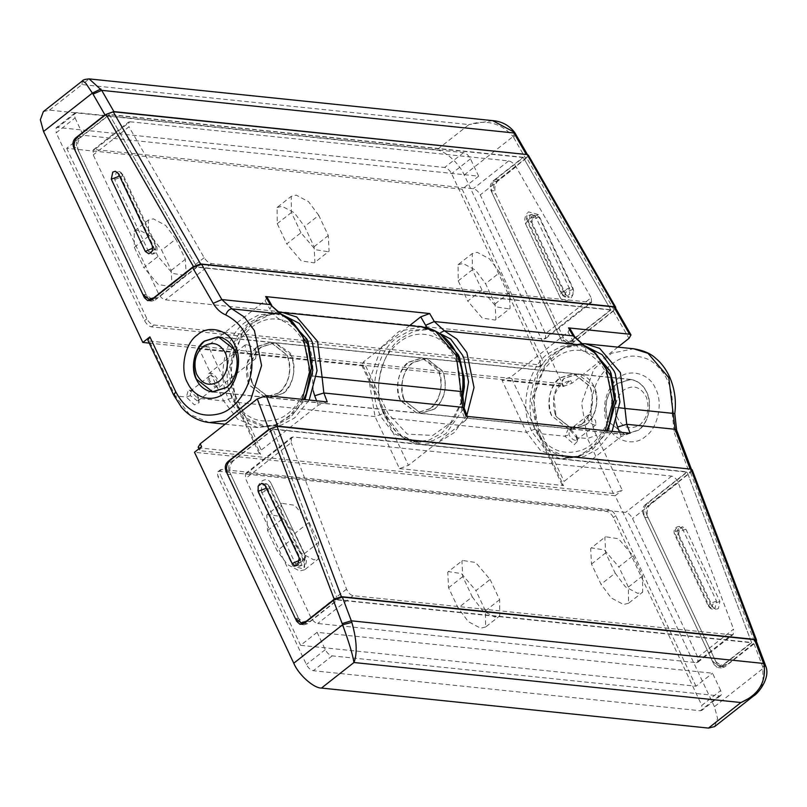 <?xml version="1.0" encoding="UTF-8"?>
<svg xmlns="http://www.w3.org/2000/svg" width="807" height="807" viewBox="0 0 807 807"><rect width="100%" height="100%" fill="white"/><g stroke="black" fill="none" stroke-linecap="round" stroke-linejoin="round"><path stroke-width="0.61" stroke-dasharray="4.04 3.03" d="M285.991 316.818L273.785 313.298L258.633 314.972L245.51 322.114C227.372 334.108 216.932 371.341 226.606 394.603L228.986 400.443L242.292 417.865L262.104 426.288L277.265 424.603L290.389 417.471L304.985 399.616M281.603 314.296L278.001 313.731L262.84 315.416L249.716 322.548C231.579 334.542 221.138 371.775 230.812 395.037L233.193 400.877L246.498 418.298L266.31 426.721L281.472 425.037L294.595 417.905L309.192 400.05M252.117 382.256L253.267 385.09L269.326 397.619L283.035 393.342C293.274 383.678 296.149 371.502 291.68 356.805L291.045 355.362L274.985 342.834L261.276 347.111C251.481 356.089 248.425 367.81 252.117 382.256M278.829 392.908C289.067 383.244 291.942 371.069 287.474 356.371L286.838 354.929L270.779 342.4L257.07 346.667C247.275 355.655 244.218 367.377 247.91 381.822L249.06 384.657L265.12 397.185L278.829 392.908M440.279 334.027L425.228 328.953L410.067 330.638L396.953 337.77C378.806 349.764 368.365 386.997 378.049 410.259L380.43 416.099L393.735 433.52L413.547 441.943L428.709 440.259L441.822 433.127L453.201 420.689L461.402 403.036M433.046 329.952L429.435 329.387L414.273 331.072L401.16 338.204C383.012 350.198 372.572 387.431 382.256 410.692L384.636 416.533L397.942 433.954L417.754 442.377L432.915 440.693L446.029 433.561L464.106 407.938M403.55 397.912L404.7 400.746L420.76 413.275L434.469 408.998C444.707 399.334 447.592 387.158 443.114 372.461L442.488 371.018L426.429 358.49L412.72 362.767C402.915 371.745 399.858 383.466 403.55 397.912M430.262 408.564C440.501 398.9 443.386 386.724 438.907 372.027L438.282 370.584L422.222 358.056L408.513 362.333C398.708 371.311 395.652 383.032 399.344 397.478L400.494 400.312L416.553 412.841L430.262 408.564M678.808 534.769L678.818 529.614L682.359 526.83L685.889 529.19L719.884 601.437L718.381 608.559L715.819 609.356L712.803 607.005L678.808 534.769L677.678 534.173C676.327 530.209 678.051 527.758 682.883 526.84M227.473 474.223L230.842 474.577C228.835 468.988 229.834 464.247 233.848 460.333L230.479 459.98M306.357 621.229L309.727 621.582L304.582 623.175L298.56 618.485L295.191 618.132M712.49 661.276L718.512 665.977L723.657 664.373L751.529 642.443L687.171 472.125L647.779 503.124C643.764 507.038 642.765 511.789 644.773 517.368L712.49 661.276L715.859 661.629L721.882 666.32L727.016 664.716L756.371 641.192M644.773 517.368L648.142 517.711C646.125 512.132 647.133 507.381 651.138 503.477L647.779 503.124M692.194 469.825L690.54 472.478L651.138 503.477M258.785 493.763C253.741 484.17 267.046 473.699 271.323 483.897L305.318 556.144L304.007 567.412L302.655 568.753L292.78 566.01L258.785 493.763C267.117 490.908 271.293 487.62 271.323 483.897L271.323 483.897M309.727 621.582L337.588 599.651L751.529 642.443M337.588 599.651L273.24 429.334L687.171 472.125M273.24 429.334L233.848 460.333M230.842 474.577L298.56 618.485M648.142 517.711L715.859 661.629M589.735 414.606L595.566 420.578L596 424.754L594.991 425.027C592.358 424.775 590.028 423.029 587.99 419.801L588.343 415.01L589.735 414.606M570.781 429.516L576.551 435.538L577.277 438.14L576.601 440.017L575.502 440.36C573.041 440.007 570.862 438.13 568.985 434.751L569.369 429.939L571.618 429.717L568.532 428.446M616.669 383.708L630.469 379.411L633.828 380.097C639.648 382.225 643.885 386.129 646.528 391.819C652.903 402.602 648.535 423.836 638.559 430.232L624.769 434.539L608.508 421.728C605.815 416.069 605.079 409.411 606.299 401.765C608.155 393.594 611.615 387.582 616.669 383.708M607.974 425.824C613.562 441.157 634.272 447.078 645.489 436.456C657.836 428.507 663.374 402.269 655.556 388.742C649.857 373.54 629.289 367.831 618.152 378.372C611.847 383.204 607.53 390.709 605.21 400.897C603.686 410.46 604.614 418.762 607.974 425.824M408.443 362.182L422.232 357.884L436.89 367.72C444.859 377.888 441.358 401.674 430.333 408.705L416.533 413.013L400.474 400.605C394.098 389.821 398.466 368.587 408.443 362.182M261.206 346.96C251.229 353.365 246.861 374.599 253.247 385.383L269.306 397.79L283.106 393.483C294.121 386.452 297.622 362.666 289.663 352.498L275.005 342.662L261.206 346.96M585.983 424.805C595.959 418.399 600.327 397.165 593.942 386.382C591.299 380.692 587.062 376.788 581.252 374.67L577.883 373.974L564.083 378.271L553.854 395.662L556.023 416.493L572.183 429.102L585.983 424.805M630.106 433.228L621.158 436.526L564.093 481.416L562.065 484.785L563.568 485.572L539.096 433.551L564.971 436.234L574.312 444.617L577.398 441.308L576.319 437.404L568.542 428.436L564.971 436.234L568.985 434.751M576.551 435.538L576.319 437.404L587.476 438.554L613.31 493.46L622.237 490.182L596.403 435.276L587.476 438.554L581.595 403.127L593.791 369.202L611.575 353.244L633.636 348.765M720.691 690.54L712.531 673.199L317.111 632.315L325.271 649.655C327.178 653.166 329.488 655.244 332.191 655.869L719.208 695.886L720.742 695.513L721.377 694.494L720.691 690.54L701.797 705.399L613.411 517.569C611.514 514.029 609.204 511.961 606.491 511.356L219.474 471.338L217.94 471.712L217.295 472.731L217.991 476.685L306.378 664.514C308.284 668.035 310.594 670.103 313.308 670.728L700.315 710.745L701.848 710.372L701.797 705.399M317.111 632.315L300.577 645.318L696.007 686.202L712.531 673.199M300.577 645.318L220.351 474.829L217.991 476.685M696.007 686.202L615.771 515.713C613.875 512.173 611.565 510.105 608.851 509.499L221.834 469.482L220.301 469.856L219.655 470.864L220.351 474.829M267.43 514.402L266.774 515.007L267.591 530.572L277.114 550.798L291.277 539.651L281.764 519.426L280.937 503.861L281.593 503.255L267.43 514.402L280.443 516.43L294.938 533.397L309.101 522.25L294.616 505.283L281.593 503.255M291.277 539.651L301.536 553.35L313.792 559.846L318.785 558.656L304.612 569.803L304.451 553.622L294.938 533.397M309.101 522.25L318.624 542.475L318.785 558.656M304.612 569.803L299.619 570.993L287.363 564.497L277.114 550.798M448.42 571.598L447.764 572.213L448.581 587.768L458.104 608.004L472.266 596.857L462.754 576.622L461.937 561.067L462.593 560.451L448.42 571.598L461.433 573.626L475.928 590.603L490.091 579.456L475.605 562.479L462.593 560.451M472.266 596.857L482.525 610.546L494.782 617.052L499.775 615.852L485.612 626.999L485.451 610.828L475.928 590.603M490.091 579.456L499.614 599.682L499.775 615.852M485.612 626.999L480.609 628.199L468.353 621.693L458.104 608.004M591.339 547.892L590.684 548.498L591.501 564.063L601.023 584.288L615.186 573.141L605.674 552.916L604.857 537.351L605.512 536.746L591.339 547.892L604.352 549.91L618.848 566.887L633.011 555.741L618.525 538.763L605.512 536.746M615.186 573.141L625.445 586.84L637.701 593.337L642.695 592.136L628.532 603.283L628.36 587.113L618.848 566.887M633.011 555.741L642.533 575.966L642.695 592.136M628.532 603.283L623.529 604.483L611.272 597.987L601.023 584.288M261.508 491.624L261.518 486.47L265.059 483.686L268.6 486.046L302.595 558.293L301.092 565.414L298.519 566.211L295.503 563.861L261.508 491.624L268.206 489.163L269.73 486.641L268.6 486.046M682.53 528.847L678.99 526.487L675.449 529.271L675.439 534.416L709.444 606.662L712.45 609.013L715.022 608.206L716.525 601.084L682.53 528.847L675.832 531.299L674.309 533.831L675.439 534.416M300.708 622.762L229.339 471.389C227.967 467.667 228.643 464.499 231.347 461.897L273.129 429.031L337.709 599.954L307.497 623.72L304.068 624.789L302.423 624.275M337.709 599.954L751.64 642.755L721.428 666.521L717.292 667.45L713.983 664.454L717.352 664.807L721.367 667.934L724.797 666.864L754.061 643.845L756.119 640.536M713.983 664.454L643.28 514.19L646.639 514.533L717.352 664.807M643.28 514.19C641.908 510.458 642.574 507.29 645.277 504.698L648.646 505.041C645.933 507.643 645.267 510.811 646.639 514.533M696.32 662.628L697.853 662.265L697.803 657.281L632.537 518.578C630.63 515.068 628.32 512.99 625.607 512.364L247.013 473.225L245.479 473.588L245.52 478.561L310.796 617.274C312.702 620.785 315.012 622.853 317.726 623.488L696.32 662.628L731.667 634.816L733.24 634.423L733.563 629.147L697.803 657.281M245.479 473.588L291.529 437.364L293.102 436.96L671.696 476.1C674.38 476.755 676.548 478.934 678.213 482.647L733.563 629.147M291.529 437.364L291.206 442.629L245.52 478.561M731.667 634.816L353.073 595.677C350.389 595.031 348.21 592.852 346.556 589.14L291.206 442.629M273.129 429.031L687.06 471.823L645.277 504.698M691.236 469.19L689.481 472.922L648.646 505.041M327.228 401.916L318.281 405.215L261.216 450.104L259.188 453.473L260.691 454.26L236.219 402.239L230.348 366.812L242.534 332.887L260.318 316.929L282.379 312.45M421.204 326.805L399.132 331.284L381.358 347.242L369.162 381.156L375.033 416.594L399.515 468.605L408.443 465.326L383.971 413.315C374.962 396.328 377.605 367.356 389.539 352.114C403.591 334.522 419.539 329.861 437.394 338.133C454.2 349.138 461.654 366.812 459.738 391.163L461.927 410.965L465.508 420.437L467.626 417.673L466.043 416.271M198.189 447.169L199.702 447.946L260.691 454.26M465.508 420.437L408.443 465.326M399.515 468.605L563.568 485.572M765.066 664.201L762.837 667.076L762.998 683.731L753.667 695.886M714.619 726.613L717.625 718.452L714.417 706.7L763.261 668.287L765.601 665.735M714.417 706.7L615.156 495.75L194.487 452.263M615.156 495.75L622.237 490.182M613.31 493.46L201.064 450.841L199.702 447.946M201.579 446.695L199.551 450.054L201.064 450.841M751.64 642.755L687.06 471.823M591.723 349.683L576.672 344.609L561.511 346.294L548.387 353.426C530.249 365.42 519.809 402.653 529.483 425.914L531.863 431.755L545.169 449.176L564.981 457.599L580.142 455.915L593.266 448.783L607.863 430.928M584.48 345.608L580.879 345.043L565.717 346.728L552.593 353.859C534.456 365.853 524.015 403.086 533.689 426.348L536.07 432.189L549.375 449.61L569.187 458.033L584.349 456.348L597.473 449.217L612.069 431.362M554.994 413.567L556.144 416.402L572.203 428.931L585.912 424.653C596.151 414.99 599.026 402.814 594.557 388.117L593.922 386.674L577.862 374.145L564.154 378.422C554.359 387.41 551.302 399.122 554.994 413.567M581.706 424.22C591.945 414.556 594.82 402.38 590.351 387.683L589.715 386.24L573.656 373.712L559.947 377.989C550.152 386.967 547.096 398.688 550.788 413.134L551.938 415.968L567.997 428.497L581.706 424.22M246.781 344.76L244.995 345.073L245.822 350.682L252.873 359.065L255.637 358.601L256.344 351.771C253.68 347.615 250.493 345.275 246.781 344.76M208.045 380.41L208.751 373.591L210.889 372.995C213.946 374.024 216.508 376.869 218.556 381.499L219.393 387.118L216.952 387.32C213.351 386.533 210.385 384.233 208.045 380.41M616.79 416.432C622.106 427.811 629.843 430.585 639.981 424.744C647.658 417.501 649.817 408.362 646.457 397.347C640.889 386.755 633.293 384.334 623.66 390.074C616.316 396.812 614.026 405.598 616.79 416.432M648.616 413.043C649.998 405.76 649.504 399.263 647.133 393.554C644.773 387.461 640.617 383.123 634.655 380.561L630.449 379.583L616.74 383.86C606.935 392.838 603.878 404.559 607.57 419.004L608.72 421.839L624.779 434.368L638.498 430.091C643.29 426.429 646.669 420.74 648.616 413.043M216.195 385.877L209.396 380.662L209.749 375.87L210.93 375.457C213.29 375.921 215.308 377.918 216.972 381.439L217.406 385.605L216.195 385.877M191.43 390.79C193.902 391.143 196.071 393.019 197.957 396.398L198.855 399.183L198.431 400.534L197.241 400.786L190.391 395.612L190.341 391.133L192.328 390.921L188.374 389.872L186.377 397.084L194.477 404.912L199.087 402.643L197.725 398.265L189.282 390.053M434.539 409.139C444.354 400.171 447.441 388.429 443.82 373.934L442.599 370.927L426.439 358.318L412.649 362.615C402.834 368.94 398.335 389.741 404.489 400.635L420.75 413.446L434.539 409.139M581.776 424.361L567.977 428.668L551.726 415.857C545.572 404.963 550.071 384.162 559.876 377.837L573.676 373.54L589.836 386.15L591.047 389.156C594.678 403.651 591.592 415.393 581.776 424.361M256.999 346.526L270.799 342.229L287.05 355.04C289.743 360.689 290.48 367.346 289.259 375.003C287.403 383.164 283.953 389.186 278.899 393.049L265.1 397.357L248.939 384.747L246.771 363.917L256.999 346.526M190.391 395.612L186.377 397.084L175.22 395.934L149.386 341.028L147.883 340.241M267.117 297.299L265.12 300.749L208.055 345.638L199.127 348.917L223.6 400.938L197.725 398.265L197.957 396.398M75.061 117.943L83.222 135.283L478.642 176.168L470.491 158.828C468.574 155.317 466.275 153.239 463.561 152.614L76.554 112.597L75.011 112.97L74.375 113.989L75.061 117.943L56.177 132.812L144.564 320.641C146.46 324.172 148.77 326.25 151.484 326.855L538.491 366.862L540.034 366.499L540.67 365.48L539.984 361.526L451.597 173.687C449.691 170.176 447.381 168.108 444.667 167.473L57.66 127.466L56.127 127.829L56.177 132.812M478.642 176.168L462.118 189.171L66.688 148.286L83.222 135.283M462.118 189.171L542.344 359.66L539.984 361.526M66.688 148.286L146.924 318.785C148.821 322.316 151.131 324.394 153.844 324.999L540.861 365.006L542.395 364.643L543.03 363.624L542.344 359.66M495.266 320.086L495.922 319.481L495.105 303.916L485.582 283.691L499.755 272.544L509.267 292.77L510.095 308.335L495.266 320.086L482.253 318.069L467.757 301.092L481.93 289.945L496.416 306.922L509.439 308.94M499.755 272.544L489.496 258.845L477.24 252.349L472.246 253.549L458.073 264.696L458.245 280.866L467.757 301.092M481.93 289.945L472.408 269.72L472.246 253.549M458.073 264.696L463.077 263.496L475.333 269.992L485.582 283.691M314.276 262.89L314.932 262.275L314.115 246.72L304.592 226.495L318.765 215.348L328.278 235.573L329.095 251.128L314.276 262.89L301.253 260.863L286.767 243.896L300.94 232.749L315.426 249.716L328.439 251.744M318.765 215.348L308.506 201.649L296.25 195.153L291.256 196.343L277.083 207.49L277.245 223.66L286.767 243.896M300.94 232.749L291.418 212.513L291.256 196.343M277.083 207.49L282.077 206.299L294.333 212.796L304.592 226.495M171.356 286.606L172.012 285.991L171.195 270.436L161.672 250.2L175.845 239.054L185.358 259.289L186.175 274.844L171.356 286.606L158.343 284.578L143.848 267.601L158.021 256.455L172.506 273.432L185.519 275.459M175.845 239.054L165.586 225.365L153.33 218.858L148.337 220.059L134.164 231.206L134.335 247.376L143.848 267.601M158.021 256.455L148.498 236.229L148.337 220.059M134.164 231.206L139.167 230.005L151.423 236.512L161.672 250.2M562.58 294.565L566.121 296.926L569.661 294.141L569.661 288.997L535.666 216.75L532.66 214.4L530.088 215.207L528.585 222.329L562.58 294.565L561.45 293.98L562.963 291.458L569.661 288.997M155.731 246.196L155.731 251.35L152.18 254.134L148.649 251.774L114.655 179.527L116.158 172.405L118.73 171.609L121.736 173.959L155.731 246.196L156.861 246.791L155.347 249.313L148.649 251.774M490.979 190.543L561.692 340.806L564.991 343.802L569.127 342.864L610.909 309.999L523.188 157.274L492.976 181.04C490.273 183.643 489.607 186.81 490.979 190.543L494.348 190.886C492.976 187.153 493.642 183.986 496.345 181.393L525.609 158.374L527.435 154.611M561.692 340.806L565.051 341.149L494.348 190.886M565.051 341.149L568.36 344.155L572.496 343.217L613.33 311.088L615.327 307.638M523.188 157.274L109.258 114.483L79.046 138.249C76.342 140.852 75.676 144.009 77.048 147.742L73.679 147.399M148.407 299.104L77.048 147.742M150.122 300.628L151.766 301.142L155.196 300.073L151.837 299.73M94.712 149.567L93.178 149.941L93.229 154.914L158.495 293.617C160.401 297.137 162.711 299.205 165.425 299.841L544.019 338.98L545.552 338.607L545.512 333.634L480.236 194.921C478.329 191.41 476.019 189.342 473.305 188.707L94.712 149.567L130.058 121.766L128.565 122.099L128.989 126.78L93.229 154.914M545.552 338.607L591.612 302.383L211.515 263.576C208.781 262.971 206.33 261.004 204.171 257.685L128.989 126.78M591.612 302.383L591.188 297.702L545.512 333.634M130.058 121.766L508.652 160.906C511.396 161.511 513.837 163.478 515.996 166.797L591.188 297.702M610.909 309.999L196.979 267.208L155.196 300.073M569.994 328.61L567.997 332.06L510.932 376.95L502.004 380.238L526.477 432.249L540.498 450.447L560.603 458.88L577.015 456.873L592.59 447.371L605.159 430.656M466.87 415.252L454.159 432.663L438.201 442.518L421.789 444.526L401.684 436.103L387.653 417.895L363.18 365.884L361.677 365.097L363.695 361.728L388.177 413.749L407.263 434.075L432.764 435.467L450.72 422.717L462.28 400.111M617.849 347.131L571.921 383.264L562.993 386.543L502.004 380.238M409.613 325.604L363.695 361.728M363.18 365.884L199.127 348.917M82.395 80.882L81.981 84.574L89.194 78.915M492.613 120.626L468.988 124.581C486.732 119.214 501.419 123.209 513.05 136.575L514.624 132.388M43.356 111.598L49.499 110.125L436.506 150.132C444.344 149.961 459.587 163.629 464.217 174.988L563.478 385.948L570.569 380.369L561.632 383.648L562.993 386.543M149.234 343.116L563.478 385.948M149.386 341.028L561.632 383.648M109.258 114.483L196.979 267.208M614.117 310.07L574.725 341.068L569.581 342.672L563.558 337.972L495.841 194.063C493.834 188.485 494.832 183.734 498.847 179.82L526.709 157.9L614.117 310.07L615.691 308.284M563.558 337.972L560.189 337.629L566.211 342.319L571.356 340.725L574.725 341.068M498.847 179.82L495.478 179.477C491.463 183.391 490.464 188.132 492.472 193.72L495.841 194.063M78.541 150.919C76.534 145.341 77.533 140.589 81.547 136.676L109.419 114.755L196.817 266.935L157.426 297.924L152.281 299.528L146.259 294.827L78.541 150.919L75.172 150.576M528.313 155.136L526.709 157.9M559.856 296.714L559.856 296.714C564.123 306.912 577.429 296.441 572.395 286.848L538.4 214.601L528.514 211.868L527.173 213.209L525.861 224.467L559.856 296.714C559.887 293.002 564.063 289.713 572.395 286.848M495.478 179.477L523.35 157.547L109.419 114.755M523.35 157.547L610.758 309.727L196.817 266.935M610.758 309.727L571.356 340.725M560.189 337.629L492.472 193.72M565.949 294.918L569.48 297.279L573.02 294.494L573.031 289.34L539.036 217.103L536.019 214.753L533.447 215.55L531.954 222.671L565.949 294.918L564.819 294.323L530.824 222.086L531.954 222.671M685.889 529.19L679.191 531.652L677.678 534.173L711.673 606.42L712.803 607.005M719.884 601.437L713.186 603.898L711.673 606.42L715.819 609.356M723.657 664.373L727.016 664.716M690.54 472.478L754.888 642.796M292.78 566.01C301.112 563.155 305.288 559.866 305.318 556.144L305.339 556.184C307.043 560.068 306.599 563.811 304.007 567.412M265.231 485.703L266.36 486.288L266.088 487.539M299.226 557.94L300.355 558.535L299.76 560.199M325.271 649.655L306.378 664.514M221.834 469.482L219.474 471.338M608.851 509.499L606.491 511.356M615.771 515.713L613.411 517.569M719.208 695.886L700.315 710.745M332.191 655.869L313.308 670.728M267.591 530.572L281.764 519.426M304.451 553.622L318.624 542.475M448.581 587.768L462.754 576.622M485.451 610.828L499.614 599.682M591.501 564.063L605.674 552.916M628.36 587.113L642.533 575.966M302.595 558.293L303.725 558.878L302.201 561.4L295.503 563.861M716.525 601.084L709.827 603.545L708.304 606.067L709.444 606.662M300.053 621.662L297.763 621.42M307.497 623.72L304.128 623.377M229.339 471.389L225.98 471.046M231.347 461.897L227.978 461.554M721.428 666.521L724.797 666.864M678.213 482.647L632.537 518.578M671.696 476.1L625.607 512.364M293.102 436.96L247.013 473.225M346.556 589.14L310.796 617.274M353.073 595.677L317.726 623.488M313.207 390.79L312.511 375.941C314.417 351.59 306.973 333.916 290.157 322.911C272.312 314.639 256.364 319.3 242.312 336.892C230.378 352.134 227.735 381.106 236.733 398.093L261.216 450.104M236.733 398.093L234.716 401.452L236.219 402.239L375.033 416.594L383.971 413.315M312.511 375.941L316.546 376.486M318.281 405.215L316.616 400.817M460.908 391.486L459.738 391.163M464.166 408.09L461.927 410.965M621.158 436.526L619.494 432.128M619.423 407.797L615.388 407.253C617.294 382.901 609.85 365.228 593.034 354.223C575.189 345.951 559.241 350.611 545.189 368.214C533.256 383.446 530.613 412.417 539.611 429.405L564.093 481.416M616.084 422.101L615.388 407.253M585.257 343.762L563.195 348.241L545.411 364.199L533.225 398.123L539.096 433.551L537.593 432.774L539.611 429.405M596.403 435.276C587.405 418.288 590.038 389.317 601.982 374.085C616.023 356.482 631.982 351.822 649.827 360.093C666.632 371.099 674.087 388.772 672.17 413.123L673.351 413.456M672.17 413.123L674.37 432.925L676.599 430.06M754.061 643.845L762.837 667.076M674.37 432.925L689.481 472.922M470.491 158.828L451.597 173.687M540.861 365.006L538.491 366.862M153.844 324.999L151.484 326.855M146.924 318.785L144.564 320.641M76.554 112.597L57.66 127.466M463.561 152.614L444.667 167.473M495.105 303.916L509.267 292.77M458.245 280.866L472.408 269.72M314.115 246.72L328.278 235.573M277.245 223.66L291.418 212.513M171.195 270.436L185.358 259.289M134.335 247.376L148.498 236.229M535.666 216.75L528.968 219.211L527.455 221.733L528.585 222.329M121.736 173.959L122.866 174.544L121.353 177.066L114.655 179.527M492.976 181.04L496.345 181.393M569.127 342.864L572.496 343.217M79.046 138.249L75.687 137.896M147.752 298.005L145.472 297.773M204.171 257.685L158.495 293.617M211.515 263.576L165.425 299.841M590.109 302.716L544.019 338.98M515.996 166.797L480.236 194.921M508.652 160.906L473.305 188.707M567.997 332.06L572.859 340.524C576.077 346.032 580.273 349.905 585.448 352.134C603.051 361.132 611.767 377.817 611.605 402.179C611.292 423.08 596.333 446.049 580.001 450.689C560.926 455.874 546.057 448.631 535.404 428.971L510.932 376.95M535.404 428.971L526.477 432.249L387.653 417.895L386.15 417.118L388.177 413.749M585.448 352.134C586.356 348.17 585.6 345.85 583.189 345.174M572.859 340.524L574.614 336.66M440.763 332.494L438.211 336.912L427.307 327.935M463.985 375.467L455.168 351.257L438.211 336.912M271.737 305.349L269.982 309.212C273.2 314.72 277.396 318.594 282.571 320.823C300.174 329.821 308.889 346.506 308.728 370.867C308.415 391.768 293.455 414.737 277.124 419.378C258.048 424.563 243.179 417.32 232.527 397.659L208.055 345.638M265.12 300.749L269.982 309.212M280.311 313.862C282.722 314.538 283.479 316.858 282.571 320.823M303.603 399.475L295.574 411.267L276.004 425.148L257.726 427.559L237.621 419.136L223.6 400.938L232.527 397.659M225.133 424.189L257.726 427.559L274.138 425.561L289.713 416.059L302.282 399.334M173.717 395.148L175.22 395.934L189.242 414.132L209.346 422.565M464.217 174.988L513.05 136.575L513.686 137.614L515.451 133.75M49.499 110.125L81.981 84.574L468.988 124.581L436.506 150.132M571.921 383.264L570.569 380.369M613.33 311.088L628.996 338.365M513.686 137.614L525.609 158.374M152.362 245.853L153.491 246.438L152.906 248.102M118.367 173.606L119.497 174.201L119.234 175.442M81.547 136.676L78.178 136.333M154.056 297.581L157.426 297.924M146.259 294.827L142.889 294.484M538.4 214.601C530.068 217.466 525.882 220.755 525.861 224.467L525.861 224.467C524.136 220.553 524.58 216.811 527.173 213.209M573.031 289.34L566.332 291.801L564.819 294.323C566.736 296.603 568.108 297.581 568.955 297.269M539.036 217.103L532.338 219.565L530.824 222.086C529.937 217.456 531.672 215.005 536.019 214.753M262.104 426.288L266.31 426.721M273.785 313.298L278.001 313.731M269.326 397.619L265.12 397.185M270.779 342.4L274.985 342.834M413.547 441.943L417.754 442.377M425.228 328.953L429.435 329.387M420.76 413.275L416.553 412.841M422.222 358.056L426.429 358.49M718.512 665.977L721.882 666.32M305.339 556.184L271.344 483.948M262.214 483.353C263.062 483.04 264.444 484.018 266.36 486.288L300.355 558.535C301.243 563.165 299.508 565.606 295.15 565.868M596 424.754L576.601 440.017M588.343 415.01L569.359 429.939M422.232 357.884L275.005 342.662M269.306 397.79L416.533 413.013M624.769 434.539L572.183 429.102M577.883 373.974L630.469 379.411M577.398 441.308L577.277 438.14M220.301 469.856L217.94 471.712M720.742 695.513L701.848 710.372M265.584 483.696C266.431 483.383 267.803 484.361 269.73 486.641L303.725 558.878C304.602 563.508 302.877 565.959 298.519 566.211M679.514 526.497C675.166 526.749 673.431 529.19 674.309 533.831L708.304 606.067C710.231 608.347 711.603 609.325 712.45 609.013M304.068 624.789L300.698 624.447M717.998 667.591L721.367 667.934M697.853 662.265L733.24 634.423M259.188 453.473L234.716 401.452L228.613 371.835L235.805 341.906L247.89 325.221L274.965 312.39L277.83 312.248M467.576 417.118L467.303 416.402M562.065 484.785L537.593 432.774L531.51 402.37L537.916 374.821L551.695 355.675L565.314 346.839L580.707 343.56M198.946 448.763L199.551 450.054M564.981 457.599L569.187 458.033M576.672 344.609L580.879 345.043M572.203 428.931L567.997 428.497M573.656 373.712L577.862 374.145M244.995 345.073L208.751 373.591M219.393 387.118L255.637 358.601M630.449 379.583L220.614 337.215M624.779 434.368L214.955 392M209.749 375.87L190.341 391.133M217.406 385.605L198.431 400.544M420.75 413.446L567.977 428.668M426.439 358.318L573.676 373.54M212.513 391.92L265.1 397.357M218.213 336.791L270.799 342.229M198.835 399.183L199.077 402.643M542.395 364.643L540.034 366.499M75.011 112.97L56.127 127.829M565.586 296.915C564.749 297.228 563.367 296.25 561.45 293.98L527.455 221.733C526.567 217.103 528.303 214.662 532.66 214.4M151.655 254.124C156.013 253.862 157.748 251.421 156.861 246.791L122.866 174.544C120.949 172.274 119.567 171.296 118.73 171.609M565.707 343.933L569.066 344.286M151.766 301.142L148.407 300.799M93.178 149.941L128.565 122.099M606.481 430.787L598.451 442.589L578.881 456.459L560.603 458.88L421.779 444.526C410.864 443.235 401.573 438.14 393.897 429.243L386.15 417.118L361.677 365.097M115.361 171.255L119.497 174.201L153.491 246.438C154.853 250.412 153.118 252.853 148.296 253.771M569.581 342.672L566.211 342.319M525.841 224.427L559.836 296.673"/><path stroke-width="1.21" d="M309.192 400.05L317.04 370.655L312.42 342.541L311.119 339.576L299.246 323.375L281.603 314.296M304.985 399.616L312.834 370.221L308.213 342.107L306.912 339.142L285.991 316.818M464.106 407.938L468.544 381.923L463.854 358.197L462.552 355.231L450.689 339.031L433.046 329.952M461.402 403.036L464.257 379.159L459.647 357.763L458.346 354.798L440.279 334.027M269.881 428.991L230.479 459.98C226.464 463.894 225.466 468.645 227.473 474.223L295.191 618.132L301.213 622.833L306.357 621.229L334.229 599.298L269.881 428.991L277.033 426.348L690.963 469.149L692.194 469.825L756.542 640.143L755.312 639.467L690.963 469.149M277.033 426.348L341.381 596.666L334.229 599.298M756.371 641.192L756.542 640.143M258.149 491.271L258.149 486.127L261.69 483.343L265.231 485.703L299.226 557.94L297.722 565.061L295.15 565.868L292.144 563.518L258.149 491.271L264.847 488.81L266.088 487.539M341.381 596.666L755.312 639.467M302.423 624.275L300.708 622.762M765.066 664.201L765.601 665.735C771.109 678.374 757.319 694.171 753.667 695.886L740.947 702.534C758.459 694.857 766.176 682.339 764.108 664.998L763.563 663.445L765.066 664.201L756.119 640.536L754.595 639.679L342.339 597.059L333.392 600.358L304.128 623.377L299.992 624.315L296.683 621.309L225.98 471.046C224.608 467.314 225.274 464.146 227.978 461.554L268.812 429.425L277.759 426.136L691.236 469.19M316.616 400.817L314.7 395.743L323.849 392.979L327.228 401.916L266.229 395.612L257.282 398.9L200.217 443.8L198.189 447.169L198.946 448.763M467.576 417.118L464.166 408.09L462.663 407.333L466.043 416.271L630.106 433.228L626.726 424.29L617.577 427.054L616.084 422.101M765.601 665.735L764.108 664.998M753.657 695.896L714.619 726.613L708.475 728.085L321.458 688.068C313.62 688.24 298.388 674.571 293.758 663.213L342.592 624.789L351.862 622.379C356.815 640.022 357.511 653.398 353.94 662.517C352.78 654.85 348.997 642.271 342.592 624.789L342.168 623.579L351.317 620.815L351.862 622.379M293.758 663.213L194.487 452.263L201.579 446.695L200.217 443.8M612.069 431.362L619.927 401.967L615.297 373.853L613.996 370.887L602.123 354.687L584.48 345.608M607.863 430.928L615.711 401.533L611.091 373.419L609.789 370.453L591.723 349.683M203.001 346.576C195.425 353.668 193.216 362.696 196.394 373.671C201.891 384.495 209.538 387.027 219.322 381.257C226.898 374.166 229.097 365.137 225.92 354.162C220.422 343.338 212.786 340.816 203.001 346.576M235.049 351.348C232.729 345.053 228.512 340.584 222.409 337.941L218.203 336.963L204.484 341.24C194.386 350.682 191.451 362.726 195.677 377.353L196.474 379.219L212.534 391.748L226.242 387.471C231.044 383.809 234.413 378.12 236.37 370.423C237.722 363.342 237.288 356.987 235.049 351.348M226.313 387.612C231.367 383.749 234.827 377.726 236.683 369.566C237.904 361.909 237.157 355.262 234.474 349.602L218.213 336.791L204.423 341.089C194.447 347.494 190.069 368.728 196.454 379.512C199.097 385.201 203.334 389.105 209.154 391.224L212.513 391.92L226.313 387.612M187.547 382.841C179.588 369.374 185.035 342.864 197.493 334.875C208.62 324.343 229.188 330.043 234.887 345.245C242.715 358.782 237.177 385.02 224.83 392.959C218.606 397.982 211.464 399.485 203.394 397.468C196.131 394.825 190.856 389.942 187.547 382.841M76.544 137.987L75.687 137.896C72.973 140.499 72.307 143.666 73.679 147.399L144.392 297.662L147.701 300.658L151.837 299.73L192.661 267.601L201.609 264.303L221.864 299.568L231.932 308.859L244.36 317.07L254.427 330.588L261.579 365.571L250.584 400.08L225.768 420.558L209.346 422.565C198.421 421.264 189.12 416.17 181.454 407.263L173.717 395.148L175.734 391.788C186.397 411.449 201.256 418.692 220.331 413.507C236.663 408.867 251.623 385.897 251.935 364.996C252.107 340.635 243.381 323.95 225.778 314.952C227.221 311.048 229.279 309.01 231.932 308.859L281.038 314.044L270.244 304.572L265.654 296.583L267.117 297.299L271.737 305.349M148.407 299.104L150.122 300.628M568.532 327.894L569.994 328.61L574.614 336.66L573.121 335.883L568.532 327.894L629.521 334.199L630.993 334.915L615.327 307.638L613.865 306.932L201.609 264.303M75.687 137.896L104.95 114.876L113.898 111.588L527.304 154.581M429.707 313.54L434.297 321.529L425.622 325.302L420.76 316.838L429.707 313.54L265.654 296.583M630.993 334.915L628.996 338.365L617.849 347.131M420.76 316.838L409.613 325.604M82.395 80.882C82.768 79.923 85.028 79.268 89.194 78.915L101.702 90.354L93.027 94.126L85.713 83.081L82.395 80.882L43.356 111.598L40.35 119.749L43.548 131.501L142.819 342.45L149.234 343.116M43.548 131.501L92.391 93.077L100.885 89.012M173.717 395.148L147.883 340.241L149.9 336.882L175.734 391.788M514.624 132.388L492.613 120.626C501.762 121.363 509.086 125.287 514.624 132.388L515.451 133.75L513.131 131.632M142.819 342.45L149.9 336.882M145.28 251.421L148.821 253.781L152.362 250.997L152.362 245.853L118.367 173.606L115.361 171.255L112.788 172.062L111.285 179.184L145.28 251.421L152.906 248.102M615.691 308.284L615.721 307.316L614.551 306.741L200.61 263.95L193.458 266.582L106.05 114.402L78.178 136.333C74.163 140.247 73.165 144.988 75.172 150.576L142.889 294.484L148.912 299.185L154.5 297.622M614.551 306.741L527.142 154.561L528.313 155.136L615.721 307.316M106.05 114.402L113.212 111.77L200.61 263.95M527.142 154.561L113.212 111.77M193.458 266.582L154.056 297.581M299.76 560.199L292.144 563.518M297.763 621.42L296.683 621.309M226.535 471.106L225.98 471.046M228.845 461.644L227.978 461.554M316.546 376.486L322.094 377.141L323.849 392.979L462.663 407.333L460.908 391.486L462.361 391.597C463.964 378.856 462.26 366.691 457.236 355.09C453.695 347.333 448.974 341.018 443.073 336.146C436.738 330.88 429.445 327.773 421.204 326.805L435.588 331.384L456.328 355.675L460.908 391.486L322.094 377.141L317.504 341.331L296.764 317.03L282.379 312.45L277.83 312.248M314.7 395.743L313.207 390.79M619.494 432.128L617.577 427.054M580.707 343.56L585.257 343.762L599.641 348.352L620.381 372.642L624.971 408.453L619.423 407.797M624.971 408.453L626.726 424.29L675.106 429.294L668.761 377.646L648.021 353.345L633.636 348.765C643.159 350.319 650.381 353.385 655.314 357.955C661.367 362.888 666.189 369.344 669.78 377.293C674.713 388.833 676.387 400.918 674.793 413.557L624.971 408.453M674.793 413.557L676.599 430.06L675.106 429.294L690.015 468.756M708.475 728.085L740.947 702.534L353.94 662.517L321.458 688.068M342.339 597.059L351.317 620.815L763.563 663.445L754.595 639.679M266.229 395.612L277.759 426.136M268.812 429.425L257.282 398.9M342.168 623.579L333.392 600.358M74.234 147.449L73.679 147.399M145.472 297.773L144.392 297.662M574.614 336.66L583.915 345.356L573.121 335.883L434.297 321.529L444.375 330.82L440.763 332.494M605.159 430.656L612.826 401.886L605.674 366.903L595.606 353.385L583.189 345.174L444.375 330.82L456.792 339.031L466.86 352.548L474.012 387.531L466.87 415.252M462.28 400.111L464.368 386.957L463.985 375.467M427.307 327.935L425.622 325.302M302.282 399.334L309.949 370.574L302.796 335.591L292.729 322.074L280.311 313.862L270.244 304.572L221.864 299.568L213.189 303.341L192.661 267.601M225.778 314.952C220.604 312.723 216.407 308.849 213.189 303.341M526.144 154.208L513.948 132.973L101.702 90.354L113.898 111.588M629.521 334.199L613.865 306.932M104.95 114.876L93.027 94.126M119.234 175.442L117.983 176.723L111.285 179.184M301.213 622.833L304.582 623.175M464.166 408.09L462.361 391.597M282.379 312.45L421.204 326.805M585.257 343.762L633.636 348.765M691.538 469.603L676.599 430.06M220.614 337.215L218.203 336.963M214.955 392L212.534 391.748M583.915 345.356L594.174 351.529L610.667 375.739L614.369 399.465L609.144 425.057L606.481 430.787M281.038 314.044L291.297 320.218L307.79 344.428L311.492 368.153L306.267 393.745L303.603 399.475M89.204 78.915L492.613 120.626M225.133 424.189L209.346 422.565M527.607 154.914L515.451 133.75M152.281 299.528L148.912 299.185"/></g></svg>
